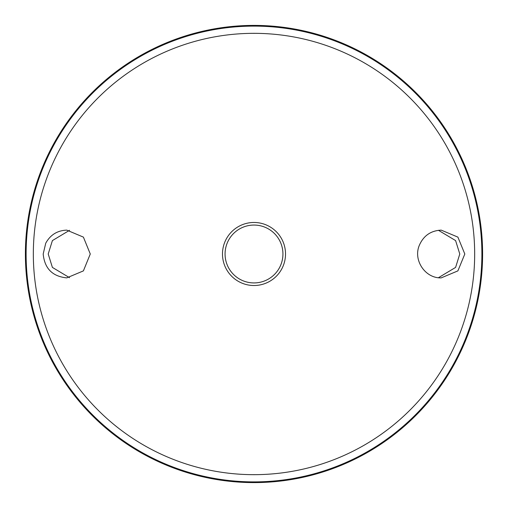 <?xml version="1.0" encoding="UTF-8"?>
<svg xmlns="http://www.w3.org/2000/svg" width="508" height="508" viewBox="0 0 508 508"><rect width="100%" height="100%" fill="white"/><g stroke="black" fill="none" stroke-linecap="round" stroke-linejoin="round"><path stroke-width="0.76" d="M45.733 243.224C50.317 234.861 57.334 230.492 66.777 230.13L83.401 237.115L90.278 253.994L83.401 270.885L66.777 277.876C52.457 276.46 44.596 268.503 43.186 254L45.733 243.224M419.284 245.428C423.481 235.737 430.797 230.638 441.223 230.13L457.892 237.115L464.814 254.013L457.892 270.885L441.223 277.87C425.329 278.498 413.01 260.286 419.284 245.428M254 25.4A228.6 228.6 0 0 1 451.974 368.3A228.6 228.6 0 0 1 56.026 368.3A228.6 228.6 0 0 1 254 25.4M69.558 230.295L52.4 240.589L48.216 254L52.4 267.411L69.558 277.705M438.442 277.705L455.6 267.411L459.784 254L455.6 240.589L438.442 230.295M254 225.063A28.937 28.937 0 0 1 279.057 268.465A28.937 28.937 0 0 1 228.943 268.465A28.937 28.937 0 0 1 254 225.063M229.406 269.246A28.937 28.937 0 0 1 229.406 238.754M278.594 238.754A28.937 28.937 0 0 1 278.594 269.246M254 222.472A31.528 31.528 0 0 1 281.299 269.761A31.528 31.528 0 0 1 226.701 269.761A31.528 31.528 0 0 1 254 222.472M254 33.331A220.669 220.669 0 0 1 445.103 364.338A220.669 220.669 0 0 1 62.897 364.338A220.669 220.669 0 0 1 254 33.331M254 26.111A227.889 227.889 0 0 1 451.358 367.944A227.889 227.889 0 0 1 56.642 367.944A227.889 227.889 0 0 1 254 26.111"/></g></svg>
